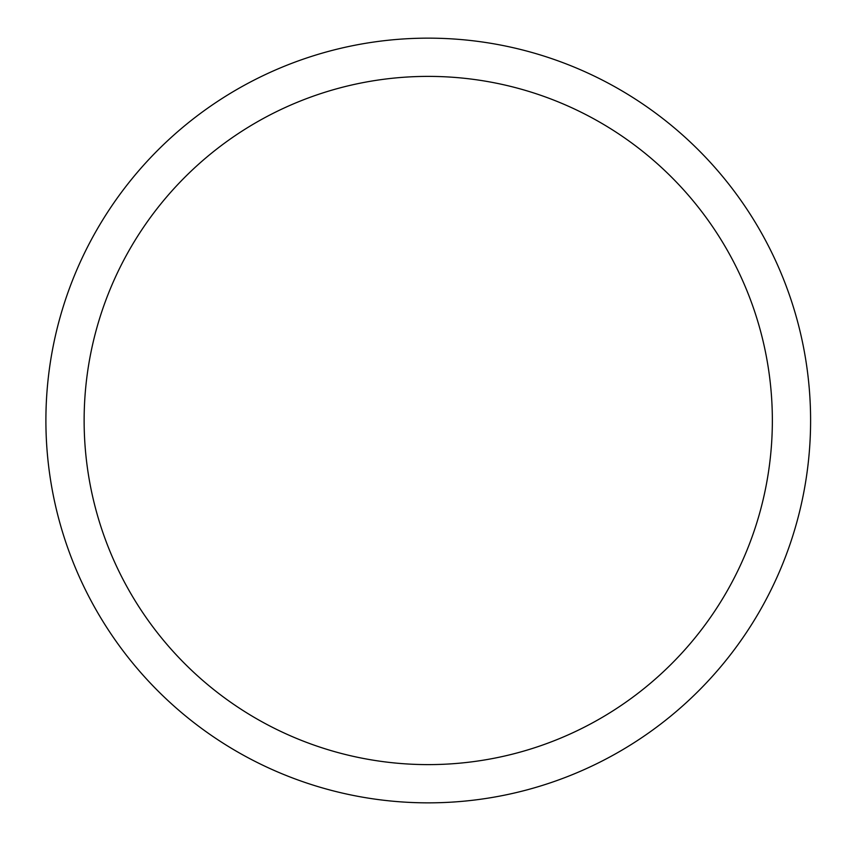 <?xml version="1.0" encoding="UTF-8"?>
<svg xmlns="http://www.w3.org/2000/svg" width="841" height="841" viewBox="0 0 841 841"><rect width="100%" height="100%" fill="white"/><g stroke="black" fill="none" stroke-linecap="round" stroke-linejoin="round"><path stroke-width="1.26" d="M45.898 420.5A382.34 382.34 0 0 1 619.418 89.377A382.34 382.34 0 0 1 619.418 751.623A382.34 382.34 0 0 1 45.898 420.5M84.132 420.5A344.106 344.106 0 0 1 600.295 122.492A344.106 344.106 0 0 1 600.295 718.508A344.106 344.106 0 0 1 84.132 420.5"/></g></svg>
